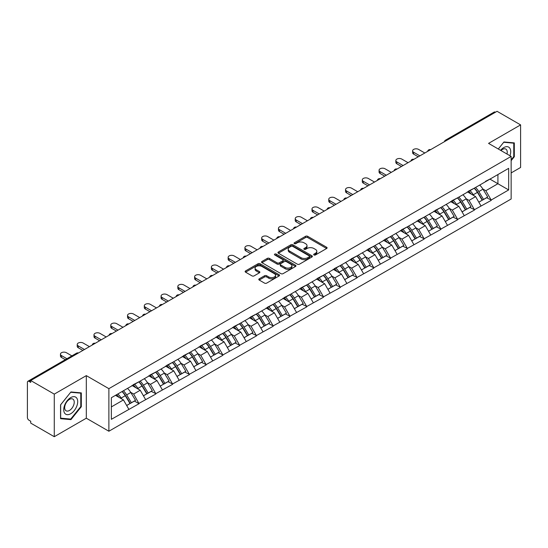 <?xml version="1.0" encoding="UTF-8"?>
<svg xmlns="http://www.w3.org/2000/svg" width="548" height="548" viewBox="0 0 548 548"><rect width="100%" height="100%" fill="white"/><g stroke="black" fill="none" stroke-linecap="round" stroke-linejoin="round"><path stroke-width="0.82" d="M313.963 254.964A1.041 0.603 0 0 0 315.443 254.964L326.656 248.491A1.493 0.863 0 0 0 327.094 247.881A1.493 0.863 0 0 0 326.656 247.271L307.661 236.304A1.493 0.863 0 0 0 305.551 236.304L294.338 242.778A1.041 0.603 0 0 0 294.036 243.209A1.041 0.603 0 0 0 294.338 243.634A1.041 0.603 0 0 0 295.817 243.634L297.269 242.798A4.774 2.754 0 0 1 304.024 242.798L305.606 243.709A4.774 2.754 0 0 1 307.003 245.662A4.774 2.754 0 0 1 305.606 247.607L304.154 248.443A1.041 0.603 0 0 0 303.845 248.874A1.041 0.603 0 0 0 304.154 249.299A1.041 0.603 0 0 0 305.633 249.299L307.079 248.463A4.774 2.754 0 0 1 313.833 248.463L315.415 249.374A4.774 2.754 0 0 1 316.812 251.327A4.774 2.754 0 0 1 315.415 253.272L313.963 254.114A1.041 0.603 0 0 0 313.661 254.539A1.041 0.603 0 0 0 313.963 254.964L313.963 254.114M259.231 278.829A1.493 0.863 0 0 0 258.793 279.439A1.493 0.863 0 0 0 259.231 280.049L264.561 283.124A1.493 0.863 0 0 0 266.671 283.124L279.117 275.939A1.493 0.863 0 0 0 279.555 275.329A1.493 0.863 0 0 0 279.117 274.719L260.129 263.752A1.493 0.863 0 0 0 258.019 263.752L245.566 270.938A1.493 0.863 0 0 0 245.127 271.548A1.493 0.863 0 0 0 245.566 272.157L251.998 275.877A1.493 0.863 0 0 0 254.114 275.877L259.437 272.801A1.493 0.863 0 0 0 259.875 272.192A1.493 0.863 0 0 0 259.437 271.582L256.252 269.739A3.994 2.302 0 0 1 255.08 268.109A3.994 2.302 0 0 1 257.546 265.979A3.994 2.302 0 0 1 261.896 266.479L274.397 273.699A3.994 2.302 0 0 1 275.569 275.329A3.994 2.302 0 0 1 273.103 277.452A3.994 2.302 0 0 1 268.753 276.959L266.671 275.754A1.493 0.863 0 0 0 264.561 275.754L259.231 278.829L259.231 280.049L264.561 276.993L264.561 275.754M86.31 375.627L54.273 394.122L30.729 380.531L497.057 111.299L520.6 124.889L488.563 143.384L511.14 156.42L108.881 388.662L86.31 375.627L86.31 418.206L108.881 431.235L108.881 388.662M297.372 264.177A1.493 0.863 0 0 0 299.482 264.177L311.935 256.991A1.493 0.863 0 0 0 312.374 256.382A1.493 0.863 0 0 0 311.935 255.772L292.94 244.805A1.493 0.863 0 0 0 290.83 244.805L278.377 251.998A1.493 0.863 0 0 0 277.946 252.601A1.493 0.863 0 0 0 278.377 253.21L297.372 264.177M275.158 255.19A1.041 0.603 0 0 1 276.219 255.341L276.219 254.094L295.53 265.246A1.493 0.863 0 0 1 295.961 265.855A1.493 0.863 0 0 1 295.53 266.465L283.076 273.651A1.493 0.863 0 0 1 280.966 273.651L261.971 262.684L267.301 259.636L267.301 258.389L261.971 261.464A1.493 0.863 0 0 0 261.533 262.074A1.493 0.863 0 0 0 261.971 262.684L261.971 261.464M267.301 259.636A1.493 0.863 0 0 1 269.411 259.636L269.411 258.389A1.493 0.863 0 0 0 267.301 258.389M269.411 258.389L277.117 262.841A1.493 0.863 0 0 0 279.227 262.841L282.761 260.8A1.493 0.863 0 0 0 283.2 260.19A1.493 0.863 0 0 0 282.761 259.581L274.74 254.95A1.041 0.603 0 0 1 274.432 254.525A1.041 0.603 0 0 1 275.075 253.964A1.041 0.603 0 0 1 276.219 254.094M108.881 431.235L511.14 198.999L511.14 156.42M122.074 391.539A10.186 5.884 -120 0 1 125.561 395.615L130.308 403.451L134.445 401.061L139.034 403.712L133.664 394.033L130.684 392.313M139.034 403.712L111.354 419.323L111.354 397.725L508.667 168.339L508.667 189.937L491.2 200.02L485.823 190.711L482.85 188.992M474.232 188.217A10.186 5.884 -120 0 1 477.719 192.293L482.466 200.13L486.61 197.739L491.2 200.02M491.2 200.39L474.431 209.706L469.054 200.39L466.074 198.671M457.464 197.897A10.186 5.884 -120 0 1 460.95 201.972L465.697 209.816L469.835 207.425L474.431 209.706M474.431 210.076L457.662 219.385L452.285 210.076L449.305 208.356M440.695 207.582A10.186 5.884 -120 0 1 444.181 211.658L448.928 219.495L453.066 217.104L457.662 219.385M457.662 219.755L440.893 229.064L435.516 219.755L432.536 218.036M423.926 217.261A10.186 5.884 -120 0 1 427.413 221.337L432.16 229.18L436.297 226.79L440.893 229.064M440.893 229.441L424.118 238.75L418.747 229.441L415.768 227.721M407.157 226.947A10.186 5.884 -120 0 1 410.644 231.023L415.391 238.859L419.528 236.469L424.118 238.75M424.118 239.12L407.349 248.429L401.979 239.12L398.999 237.4M390.388 236.626A10.186 5.884 -120 0 1 393.875 240.702L398.622 248.539L402.759 246.155L407.349 248.429M407.349 248.806L390.58 258.115L385.21 248.806L382.23 247.086M373.62 246.305A10.186 5.884 -120 0 1 377.106 250.388L381.853 258.224L385.991 255.834L390.58 258.115M390.58 258.485L373.811 267.794L368.434 258.485L365.461 256.765M356.844 255.991A10.186 5.884 -120 0 1 360.337 260.067L365.084 267.904L369.222 265.513L373.811 267.794M373.811 268.164L357.043 277.473L351.665 268.164L348.692 266.444M340.075 265.67A10.186 5.884 -120 0 1 343.562 269.746L348.309 277.589L352.453 275.199L357.043 277.473M357.043 277.85L340.274 287.159L334.897 277.85L331.917 276.13M323.306 275.356A10.186 5.884 -120 0 1 326.793 279.432L331.54 287.268L335.677 284.878L340.274 287.159M340.274 287.529L323.505 296.838L318.128 287.529L315.148 285.809M306.538 285.035A10.186 5.884 -120 0 1 310.024 289.111L314.771 296.948L318.909 294.564L323.505 296.838M323.505 297.215L306.736 306.524L301.359 297.215L298.379 295.495M289.769 294.714A10.186 5.884 -120 0 1 293.255 298.797L298.002 306.633L302.14 304.243L306.736 306.524M306.736 306.894L289.961 316.203L284.59 306.894L281.61 305.174M273 304.4A10.186 5.884 -120 0 1 276.487 308.476L281.234 316.312L285.371 313.922L289.961 316.203M289.961 316.573L273.192 325.882L267.821 316.573L264.842 314.853M256.231 314.079A10.186 5.884 -120 0 1 259.718 318.155L264.465 325.998L268.602 323.608L273.192 325.882M273.192 326.259L256.423 335.568L251.053 326.259L248.073 324.539M239.462 323.765A10.186 5.884 -120 0 1 242.949 327.841L247.696 335.677L251.833 333.287L256.423 335.568M256.423 335.938L239.654 345.247L234.277 335.938L231.304 334.218M222.687 333.444A10.186 5.884 -120 0 1 226.18 337.52L230.927 345.356L235.065 342.973L239.654 345.247M239.654 345.624L222.885 354.933L217.508 345.624L214.535 343.904M205.918 343.123A10.186 5.884 -120 0 1 209.405 347.206L214.152 355.042L218.296 352.652L222.885 354.933M222.885 355.303L206.117 364.612L200.739 355.303L197.76 353.583M189.149 352.809A10.186 5.884 -120 0 1 192.636 356.885L197.383 364.721L201.52 362.331L206.117 364.612M206.117 364.982L189.348 374.298L183.97 364.982L180.991 363.262M172.38 362.488A10.186 5.884 -120 0 1 175.867 366.564L180.614 374.407L184.751 372.017L189.348 374.298M189.348 374.668L172.579 383.977L167.202 374.668L164.222 372.948M155.611 372.174A10.186 5.884 -120 0 1 159.098 376.25L163.845 384.086L167.983 381.696L172.579 383.977M172.579 384.347L155.803 393.656L150.433 384.347L147.453 382.627M138.843 381.853A10.186 5.884 -120 0 1 142.329 385.929L147.076 393.772L151.214 391.382L155.803 393.656M155.803 394.033L139.034 403.342M133.342 384.662L139.034 381.744M133.664 394.033L140.22 390.245L131.945 385.463M145.597 399.554L140.22 390.245M150.111 374.976L155.803 372.058M150.433 384.347L156.988 380.565L148.714 375.784M162.366 389.875L156.988 380.565M166.88 365.297L172.579 362.379M167.202 374.668L173.757 370.88L165.482 366.105M179.134 380.189L173.757 370.88M183.649 355.611L189.348 352.693M183.97 364.982L190.526 361.2L182.251 356.419M195.903 370.51L190.526 361.2M200.417 345.932L206.117 343.014M200.739 355.303L207.295 351.515L199.02 346.74M212.672 360.824L207.295 351.515M217.186 336.246L222.885 333.335M217.508 345.624L224.07 341.836L215.789 337.054M229.441 351.145L224.07 341.836M233.955 326.567L239.654 323.649M234.277 335.938L240.839 332.156L232.558 327.375M246.21 341.466L240.839 332.156M250.724 316.888L256.423 313.97M251.053 326.259L257.608 322.471L249.326 317.689M262.978 331.78L257.608 322.471M267.499 307.202L273.192 304.284M267.821 316.573L274.377 312.792L266.102 308.01M279.754 322.101L274.377 312.792M284.268 297.523L289.961 294.605M284.59 306.894L291.146 303.106L282.871 298.331M296.523 312.415L291.146 303.106M301.037 287.837L306.736 284.926M301.359 297.215L307.914 293.427L299.64 288.645M313.292 302.736L307.914 293.427M317.806 278.158L323.505 275.24M318.128 287.529L324.683 283.741L316.408 278.966M330.06 293.057L324.683 283.741M334.575 268.479L340.274 265.561M334.897 277.85L341.452 274.062L333.177 269.28M346.829 283.371L341.452 274.062M351.343 258.793L357.043 255.875M351.665 268.164L358.228 264.383L349.946 259.601M363.598 273.692L358.228 264.383M368.112 249.114L373.811 246.196M368.434 258.485L374.996 254.697L366.715 249.922M380.367 264.006L374.996 254.697M384.881 239.428L390.58 236.517M385.21 248.806L391.765 245.018L383.484 240.236M397.136 254.327L391.765 245.018M401.657 229.749L407.349 226.831M401.979 239.12L408.534 235.332L400.259 230.557M413.911 244.641L408.534 235.332M418.425 220.07L424.118 217.152M418.747 229.441L425.303 225.653L417.028 220.871M430.68 234.962L425.303 225.653M435.194 210.384L440.893 207.466M435.516 219.755L442.072 215.974L433.797 211.192M447.449 225.283L442.072 215.974M451.963 200.705L457.662 197.787M452.285 210.076L458.84 206.288L450.566 201.513M464.218 215.597L458.84 206.288M468.732 191.019L474.431 188.101M469.054 200.39L475.609 196.609L467.334 191.827M480.986 205.918L475.609 196.609M495.447 112.23L446.75 140.35M446.065 140.74A2.281 1.315 120 0 1 446.641 140.281A2.281 1.315 60 0 0 445.503 140.172L494.2 112.059A2.281 1.315 60 0 1 495.337 112.169M485.501 181.34L491.2 178.422M485.823 190.711L497.92 183.731L497.92 174.545L508.667 168.339M489.96 179.134L508.667 189.937M511.14 172.928L520.6 167.469L520.6 124.889M54.273 394.122L54.273 436.701L30.729 423.111L30.729 421.248L29.01 420.254A2.281 1.315 -120 0 1 27.4 417.46L27.4 382.333A2.281 1.315 -120 0 1 27.873 381.285A2.281 1.315 -120 0 1 29.01 381.401L30.729 382.394L30.729 380.531M54.273 436.701L86.31 418.206M111.354 406.911L123.451 399.924L115.491 395.334M128.821 409.233L123.451 399.924M477.486 192.478L478.02 192.786M460.717 202.157L461.252 202.465M443.949 211.836L444.476 212.145M427.18 221.522L427.707 221.83M410.404 231.201L410.938 231.509M393.635 240.887L394.17 241.195M376.866 250.566L377.401 250.874M360.098 260.252L360.632 260.553M343.329 269.931L343.863 270.239M326.56 279.61L327.094 279.918M309.791 289.296L310.319 289.604M293.022 298.975L293.55 299.283M276.247 308.661L276.781 308.962M259.478 318.34L260.012 318.648M242.709 328.019L243.244 328.327M225.94 337.705L226.475 338.013M209.172 347.384L209.706 347.692M192.403 357.07L192.937 357.378M175.634 366.749L176.161 367.057M158.865 376.428L159.393 376.736M142.09 386.114L142.624 386.422M125.321 395.793L125.855 396.101M511.14 160.674L514.312 156.728L514.312 142.898L503.941 141.966L498.29 149.001M81.31 392.889L70.939 391.957L60.561 404.862L60.561 418.699L70.939 419.624L81.31 406.719L81.31 392.889M314.381 255.115L315.415 254.512A4.774 2.754 0 0 0 316.812 252.566L316.812 251.327M307.003 245.662L307.003 246.901A4.774 2.754 0 0 1 305.606 248.847L304.572 249.45M326.635 248.504L307.661 237.551A1.493 0.863 0 0 0 305.551 237.551L294.756 243.778M311.915 256.998L292.94 246.045A1.493 0.863 0 0 0 290.83 246.045L278.398 253.224L278.377 251.998M309.298 256.807A1.041 0.603 0 0 0 309.599 256.382A1.041 0.603 0 0 0 309.298 255.957L292.625 246.326A1.041 0.603 0 0 0 291.146 246.326L289.618 247.21A4.774 2.754 0 0 0 288.221 249.162A4.774 2.754 0 0 0 289.618 251.114L301.016 257.69A4.774 2.754 0 0 0 307.764 257.69L309.298 256.807L309.298 258.046A1.041 0.603 0 0 0 309.599 257.622L309.599 256.382M288.221 249.162L288.221 250.402A4.774 2.754 0 0 0 289.618 252.354L289.618 251.114M309.298 258.046L307.764 258.93A4.774 2.754 0 0 1 301.016 258.93L289.618 252.354M269.411 259.636L277.117 264.081A1.493 0.863 0 0 0 279.227 264.081L282.761 262.04A1.493 0.863 0 0 0 283.2 261.43L283.2 260.19M276.219 255.341L295.509 266.472M285.104 267.451A3.994 2.302 0 0 0 289.46 267.951A3.994 2.302 0 0 0 291.92 265.821A3.994 2.302 0 0 0 290.755 264.191L286.344 261.649A1.493 0.863 0 0 0 284.234 261.649L280.699 263.691A1.493 0.863 0 0 0 280.268 264.3A1.493 0.863 0 0 0 280.699 264.91L285.104 267.451L285.104 268.691A3.994 2.302 0 0 0 289.46 269.191A3.994 2.302 0 0 0 291.92 267.068L291.92 265.821M280.268 264.3L280.268 265.54A1.493 0.863 0 0 0 280.699 266.15L280.699 264.91M285.104 268.691L280.699 266.15M275.569 275.329L275.569 276.569A3.994 2.302 0 0 1 273.103 278.699A3.994 2.302 0 0 1 268.753 278.199L266.671 276.993A1.493 0.863 0 0 0 264.561 276.993M255.08 268.109L255.08 269.349A3.994 2.302 0 0 0 256.252 270.979L256.252 269.739M259.423 272.808L256.252 270.979M279.117 274.719L279.117 275.939L260.129 264.992A1.493 0.863 0 0 0 258.019 264.992L245.586 272.171M513.771 156.42L514.312 156.728M80.775 406.411L81.31 406.719M69.843 418.987L70.939 419.624M413.637 152.262L413.637 154.125A3.494 2.021 180 0 1 412.617 152.7L412.617 150.837A3.494 2.021 0 0 0 413.637 152.262L419.878 155.865M424.816 153.008L418.583 149.405A3.494 2.021 0 0 0 414.774 148.967A3.494 2.021 0 0 0 412.617 150.837M479.692 185.066A12.467 7.199 60 0 1 482.959 189.176L478.822 191.567A12.467 7.199 -120 0 0 475.554 187.457M478.822 191.567L483.569 199.404L487.706 197.013L482.959 189.176M482.466 200.13L483.569 199.404M486.61 197.739L487.706 197.013M468.424 191.197A10.186 5.884 60 0 1 471.232 194.081M470.02 190.649A12.467 7.199 60 0 1 473.287 194.759L473.753 195.533M478.849 202.219L482.172 200.212L477.424 192.369A12.467 7.199 -120 0 0 474.157 188.265M482.172 200.212L478.808 202.15M413.637 154.125L418.261 156.797M396.868 161.948L396.868 163.804A3.494 2.021 180 0 1 395.848 162.379L395.848 160.516A3.494 2.021 0 0 0 396.868 161.948L403.102 165.544M408.048 162.688L401.814 159.091A3.494 2.021 0 0 0 398.006 158.653A3.494 2.021 0 0 0 395.848 160.516M462.923 194.746A12.467 7.199 60 0 1 466.19 198.856L462.053 201.246A12.467 7.199 -120 0 0 458.786 197.136M462.053 201.246L466.8 209.083L470.938 206.692L466.19 198.856M465.697 209.816L466.8 209.083M469.835 207.425L470.938 206.692M451.655 200.883A10.186 5.884 60 0 1 454.463 203.76M453.244 200.335A12.467 7.199 60 0 1 456.511 204.445L456.984 205.212M462.08 211.905L465.403 209.891L460.656 202.054A12.467 7.199 -120 0 0 457.388 197.944M465.403 209.891L462.039 211.829M396.868 163.804L401.492 166.476M380.1 171.627L380.1 173.49A3.494 2.021 180 0 1 379.079 172.058L379.079 170.202A3.494 2.021 0 0 0 380.1 171.627L386.333 175.223M391.279 172.373L385.045 168.77A3.494 2.021 0 0 0 381.237 168.332A3.494 2.021 0 0 0 379.079 170.202M446.154 204.431A12.467 7.199 60 0 1 449.422 208.541L445.277 210.925A12.467 7.199 -120 0 0 442.017 206.822M445.277 210.925L450.024 218.768L454.169 216.378L449.422 208.541M448.928 219.495L450.024 218.768M453.066 217.104L454.169 216.378M434.886 210.562A10.186 5.884 60 0 1 437.694 213.446M436.475 210.014A12.467 7.199 60 0 1 439.743 214.124L440.215 214.898M445.312 221.584L448.627 219.57L443.88 211.734A12.467 7.199 -120 0 0 440.619 207.624M448.627 219.57L445.271 221.508M380.1 173.49L384.723 176.155M363.331 181.306L363.331 183.169A3.494 2.021 180 0 1 362.303 181.744L362.303 179.881A3.494 2.021 0 0 0 363.331 181.306L369.564 184.909M374.51 182.052L368.277 178.456A3.494 2.021 0 0 0 364.468 178.018A3.494 2.021 0 0 0 362.303 179.881M429.385 214.11A12.467 7.199 60 0 1 432.653 218.22L428.509 220.611A12.467 7.199 -120 0 0 425.241 216.501M428.509 220.611L433.256 228.448L437.4 226.057L432.653 218.22M432.16 229.18L433.256 228.448M436.297 226.79L437.4 226.057M418.117 220.241A10.186 5.884 60 0 1 420.926 223.125M419.706 219.7A12.467 7.199 60 0 1 422.974 223.803L423.44 224.577M428.543 231.263L431.858 229.256L427.111 221.419A12.467 7.199 -120 0 0 423.844 217.309M431.858 229.256L428.502 231.194M363.331 183.169L367.955 185.841M346.562 190.992L346.562 192.855A3.494 2.021 180 0 1 345.535 191.423L345.535 189.56A3.494 2.021 0 0 0 346.562 190.992L352.796 194.588M357.741 191.738L351.508 188.135A3.494 2.021 0 0 0 347.692 187.697A3.494 2.021 0 0 0 345.535 189.56M412.61 223.796A12.467 7.199 60 0 1 415.877 227.9L411.74 230.29A12.467 7.199 -120 0 0 408.472 226.18M411.74 230.29L416.487 238.127L420.624 235.743L415.877 227.9M415.391 238.859L416.487 238.127M419.528 236.469L420.624 235.743M401.348 229.927A10.186 5.884 60 0 1 404.157 232.811M402.938 229.379A12.467 7.199 60 0 1 406.205 233.489L406.671 234.263M411.774 240.949L415.089 238.935L410.342 231.098A12.467 7.199 -120 0 0 407.075 226.988M415.089 238.935L411.733 240.873M346.562 192.855L351.186 195.52M329.793 200.671L329.793 202.534A3.494 2.021 180 0 1 328.766 201.109L328.766 199.246A3.494 2.021 0 0 0 329.793 200.671L336.027 204.274M340.972 201.417L334.739 197.814A3.494 2.021 0 0 0 330.924 197.383A3.494 2.021 0 0 0 328.766 199.246M395.841 233.475A12.467 7.199 60 0 1 399.108 237.585L394.971 239.976A12.467 7.199 -120 0 0 391.704 235.866M394.971 239.976L399.718 247.812L403.855 245.422L399.108 237.585M398.622 248.539L399.718 247.812M402.759 246.155L403.855 245.422M384.58 239.606A10.186 5.884 60 0 1 387.388 242.49M386.169 239.058A12.467 7.199 60 0 1 389.436 243.168L389.902 243.942M395.005 250.628L398.321 248.621L393.574 240.778A12.467 7.199 -120 0 0 390.306 236.674M398.321 248.621L394.964 250.559M329.793 202.534L334.41 205.205M509.955 155.735A9.885 5.706 120 0 0 509.777 148.152A9.885 5.706 120 0 0 500.557 150.31M506.996 154.029A6.768 3.905 120 0 0 506.592 149.789A6.768 3.905 120 0 0 505.831 149.083A6.768 3.905 120 0 0 500.968 150.549M498.31 149.015L503.722 142.274L513.771 143.172L513.771 156.577L511.14 159.852M513.106 142.788L513.771 143.172M64.671 413.192A9.885 5.706 120 0 0 74.213 410.637A9.885 5.706 120 0 0 76.775 398.143A9.885 5.706 120 0 0 67.226 400.698A9.885 5.706 120 0 0 64.671 413.192M65.308 410.089A6.768 3.905 120 0 0 66.068 410.795A6.768 3.905 120 0 0 72.363 407.637A6.768 3.905 120 0 0 73.59 399.78A6.768 3.905 120 0 0 72.829 399.074A6.768 3.905 120 0 0 66.534 402.232A6.768 3.905 120 0 0 65.308 410.089M70.719 392.265L80.775 393.163L80.775 406.568L70.719 419.069L60.67 418.172L60.67 404.767L70.699 392.252M80.104 392.779L80.775 393.163M313.024 210.357L313.024 212.213A3.494 2.021 180 0 1 311.997 210.788L311.997 208.925A3.494 2.021 0 0 0 313.024 210.357L319.258 213.953M324.204 211.096L317.963 207.5A3.494 2.021 0 0 0 314.155 207.062A3.494 2.021 0 0 0 311.997 208.925M379.072 243.154A12.467 7.199 60 0 1 382.34 247.264L378.202 249.655A12.467 7.199 -120 0 0 374.935 245.545M378.202 249.655L382.949 257.492L387.087 255.101L382.34 247.264M381.853 258.224L382.949 257.492M385.991 255.834L387.087 255.101M367.811 249.292A10.186 5.884 60 0 1 370.619 252.169M369.4 248.744A12.467 7.199 60 0 1 372.667 252.854L373.133 253.621M378.236 260.314L381.552 258.3L376.805 250.463A12.467 7.199 -120 0 0 373.537 246.353M381.552 258.3L378.195 260.238M313.024 212.213L317.641 214.885M296.249 220.036L296.249 221.899A3.494 2.021 180 0 1 295.228 220.467L295.228 218.611A3.494 2.021 0 0 0 296.249 220.036L302.489 223.639M307.435 220.782L301.195 217.179A3.494 2.021 0 0 0 297.386 216.741A3.494 2.021 0 0 0 295.228 218.611M362.303 252.84A12.467 7.199 60 0 1 365.571 256.95L361.433 259.334A12.467 7.199 -120 0 0 358.166 255.231M361.433 259.334L366.18 267.177L370.318 264.787L365.571 256.95M365.084 267.904L366.18 267.177M369.222 265.513L370.318 264.787M351.035 258.971A10.186 5.884 60 0 1 353.85 261.855M352.631 258.423A12.467 7.199 60 0 1 355.899 262.533L356.364 263.307M361.468 269.993L364.783 267.979L360.036 260.142A12.467 7.199 -120 0 0 356.769 256.032M364.783 267.979L361.427 269.924M296.249 221.899L300.873 224.564M279.48 229.715L279.48 231.578A3.494 2.021 180 0 1 278.459 230.153L278.459 228.29A3.494 2.021 0 0 0 279.48 229.715L285.72 233.318M290.659 230.461L284.426 226.865A3.494 2.021 0 0 0 280.617 226.427A3.494 2.021 0 0 0 278.459 228.29M345.535 262.519A12.467 7.199 60 0 1 348.802 266.629L344.665 269.02A12.467 7.199 -120 0 0 341.397 264.91M344.665 269.02L349.412 276.856L353.549 274.466L348.802 266.629M348.309 277.589L349.412 276.856M352.453 275.199L353.549 274.466M334.266 268.65A10.186 5.884 60 0 1 337.075 271.534M335.862 268.109A12.467 7.199 60 0 1 339.13 272.212L339.596 272.986M344.692 279.672L348.014 277.665L343.267 269.828A12.467 7.199 -120 0 0 340 265.718M348.014 277.665L344.651 279.603M279.48 231.578L284.104 234.249M262.711 239.401L262.711 241.264A3.494 2.021 180 0 1 261.691 239.832L261.691 237.969A3.494 2.021 0 0 0 262.711 239.401L268.945 242.997M273.89 240.147L267.657 236.544A3.494 2.021 0 0 0 263.848 236.106A3.494 2.021 0 0 0 261.691 237.969M328.766 272.205A12.467 7.199 60 0 1 332.033 276.308L327.896 278.699A12.467 7.199 -120 0 0 324.628 274.596M327.896 278.699L332.643 286.536L336.78 284.152L332.033 276.308M331.54 287.268L332.643 286.536M335.677 284.878L336.78 284.152M317.498 278.336A10.186 5.884 60 0 1 320.306 281.22M319.087 277.788A12.467 7.199 60 0 1 322.354 281.898L322.827 282.672M327.923 289.358L331.245 287.344L326.498 279.507A12.467 7.199 -120 0 0 323.231 275.397M331.245 287.344L327.882 289.282M262.711 241.264L267.335 243.929M245.942 249.08L245.942 250.943A3.494 2.021 180 0 1 244.922 249.518L244.922 247.655A3.494 2.021 0 0 0 245.942 249.08L252.176 252.683M257.122 249.826L250.888 246.223A3.494 2.021 0 0 0 247.08 245.792A3.494 2.021 0 0 0 244.922 247.655M311.997 281.884A12.467 7.199 60 0 1 315.264 285.994L311.12 288.385A12.467 7.199 -120 0 0 307.86 284.275M311.12 288.385L315.867 296.221L320.011 293.831L315.264 285.994M314.771 296.948L315.867 296.221M318.909 294.564L320.011 293.831M300.729 288.015A10.186 5.884 60 0 1 303.537 290.899M302.318 287.474A12.467 7.199 60 0 1 305.585 291.577L306.058 292.351M311.154 299.037L314.47 297.03L309.723 289.186A12.467 7.199 -120 0 0 306.462 285.083M314.47 297.03L311.113 298.968M245.942 250.943L250.566 253.614M229.174 258.766L229.174 260.622A3.494 2.021 180 0 1 228.146 259.197L228.146 257.334A3.494 2.021 0 0 0 229.174 258.766L235.407 262.362M240.353 259.505L234.119 255.909A3.494 2.021 0 0 0 230.311 255.471A3.494 2.021 0 0 0 228.146 257.334M295.228 291.57A12.467 7.199 60 0 1 298.496 295.673L294.351 298.064A12.467 7.199 -120 0 0 291.084 293.954M294.351 298.064L299.098 305.9L303.243 303.51L298.496 295.673M298.002 306.633L299.098 305.9M302.14 304.243L303.243 303.51M283.96 297.701A10.186 5.884 60 0 1 286.768 300.578M285.549 297.153A12.467 7.199 60 0 1 288.817 301.263L289.282 302.037M294.386 308.723L297.701 306.709L292.954 298.872A12.467 7.199 -120 0 0 289.687 294.762M297.701 306.709L294.345 308.647M229.174 260.622L233.797 263.293M212.405 268.445L212.405 270.308A3.494 2.021 180 0 1 211.377 268.883L211.377 267.02A3.494 2.021 0 0 0 212.405 268.445L218.638 272.048M223.584 269.191L217.351 265.588A3.494 2.021 0 0 0 213.535 265.15A3.494 2.021 0 0 0 211.377 267.02M278.453 301.249A12.467 7.199 60 0 1 281.72 305.359L277.583 307.743A12.467 7.199 -120 0 0 274.315 303.64M277.583 307.743L282.33 315.586L286.467 313.196L281.72 305.359M281.234 316.312L282.33 315.586M285.371 313.922L286.467 313.196M267.191 307.38A10.186 5.884 60 0 1 270 310.264M268.78 306.832A12.467 7.199 60 0 1 272.048 310.942L272.514 311.716M277.617 318.402L280.932 316.395L276.185 308.551A12.467 7.199 -120 0 0 272.918 304.448M280.932 316.395L277.576 318.333M212.405 270.308L217.029 272.973M195.636 278.131L195.636 279.987A3.494 2.021 180 0 1 194.609 278.562L194.609 276.699A3.494 2.021 0 0 0 195.636 278.131L201.87 281.727M206.815 278.87L200.582 275.274A3.494 2.021 0 0 0 196.766 274.836A3.494 2.021 0 0 0 194.609 276.699M261.684 310.928A12.467 7.199 60 0 1 264.951 315.038L260.814 317.429A12.467 7.199 -120 0 0 257.546 313.319M260.814 317.429L265.561 325.265L269.698 322.875L264.951 315.038M264.465 325.998L265.561 325.265M268.602 323.608L269.698 322.875M250.422 317.066A10.186 5.884 60 0 1 253.231 319.943M252.012 316.518A12.467 7.199 60 0 1 255.279 320.628L255.745 321.395M260.848 328.081L264.163 326.074L259.416 318.237A12.467 7.199 -120 0 0 256.149 314.127M264.163 326.074L260.807 328.012M195.636 279.987L200.253 282.658M178.867 287.81L178.867 289.673A3.494 2.021 180 0 1 177.84 288.241L177.84 286.385A3.494 2.021 0 0 0 178.867 287.81L185.101 291.406M190.046 288.556L183.806 284.953A3.494 2.021 0 0 0 179.997 284.515A3.494 2.021 0 0 0 177.84 286.385M244.915 320.614A12.467 7.199 60 0 1 248.182 324.717L244.045 327.108A12.467 7.199 -120 0 0 240.778 323.005M244.045 327.108L248.792 334.951L252.929 332.561L248.182 324.717M247.696 335.677L248.792 334.951M251.833 333.287L252.929 332.561M233.654 326.745A10.186 5.884 60 0 1 236.462 329.629M235.243 326.197A12.467 7.199 60 0 1 238.51 330.307L238.976 331.081M244.079 337.767L247.395 335.753L242.648 327.916A12.467 7.199 -120 0 0 239.38 323.806M247.395 335.753L244.038 337.691M178.867 289.673L183.484 292.337M162.092 297.489L162.092 299.352A3.494 2.021 180 0 1 161.071 297.927L161.071 296.064A3.494 2.021 0 0 0 162.092 297.489L168.332 301.092M173.278 298.235L167.037 294.639A3.494 2.021 0 0 0 163.229 294.201A3.494 2.021 0 0 0 161.071 296.064M228.146 330.293A12.467 7.199 60 0 1 231.414 334.403L227.276 336.794A12.467 7.199 -120 0 0 224.009 332.684M227.276 336.794L232.023 344.63L236.161 342.24L231.414 334.403M230.927 345.356L232.023 344.63M235.065 342.973L236.161 342.24M216.878 336.424A10.186 5.884 60 0 1 219.693 339.308M218.474 335.883A12.467 7.199 60 0 1 221.741 339.986L222.207 340.76M227.31 347.446L230.626 345.439L225.879 337.602A12.467 7.199 -120 0 0 222.611 333.492M230.626 345.439L227.269 347.377M162.092 299.352L166.715 302.023M145.323 307.175L145.323 309.038A3.494 2.021 180 0 1 144.302 307.606L144.302 305.743A3.494 2.021 0 0 0 145.323 307.175L151.563 310.771M156.502 307.914L150.268 304.318A3.494 2.021 0 0 0 146.46 303.88A3.494 2.021 0 0 0 144.302 305.743M211.377 339.979A12.467 7.199 60 0 1 214.645 344.082L210.507 346.473A12.467 7.199 -120 0 0 207.24 342.363M210.507 346.473L215.254 354.309L219.392 351.926L214.645 344.082M214.152 355.042L215.254 354.309M218.296 352.652L219.392 351.926M200.109 346.11A10.186 5.884 60 0 1 202.918 348.987M201.705 345.562A12.467 7.199 60 0 1 204.973 349.672L205.438 350.446M210.535 357.132L213.857 355.118L209.11 347.281A12.467 7.199 -120 0 0 205.843 343.171M213.857 355.118L210.494 357.056M145.323 309.038L149.947 311.702M128.554 316.854L128.554 318.717A3.494 2.021 180 0 1 127.533 317.292L127.533 315.429A3.494 2.021 0 0 0 128.554 316.854L134.787 320.457M139.733 317.6L133.5 313.997A3.494 2.021 0 0 0 129.691 313.566A3.494 2.021 0 0 0 127.533 315.429M194.609 349.658A12.467 7.199 60 0 1 197.876 353.768L193.739 356.159A12.467 7.199 -120 0 0 190.471 352.049M193.739 356.159L198.486 363.995L202.623 361.605L197.876 353.768M197.383 364.721L198.486 363.995M201.52 362.331L202.623 361.605M183.34 355.789A10.186 5.884 60 0 1 186.149 358.673M184.929 355.241A12.467 7.199 60 0 1 188.197 359.351L188.67 360.125M193.766 366.811L197.088 364.804L192.341 356.96A12.467 7.199 -120 0 0 189.074 352.857M197.088 364.804L193.725 366.742M128.554 318.717L133.178 321.388M111.785 326.54L111.785 328.396A3.494 2.021 180 0 1 110.764 326.971L110.764 325.108A3.494 2.021 0 0 0 111.785 326.54L118.019 330.136M122.964 327.279L116.731 323.683A3.494 2.021 0 0 0 112.922 323.245A3.494 2.021 0 0 0 110.764 325.108M177.84 359.337A12.467 7.199 60 0 1 181.107 363.447L176.963 365.838A12.467 7.199 -120 0 0 173.702 361.728M176.963 365.838L181.71 373.674L185.854 371.284L181.107 363.447M180.614 374.407L181.71 373.674M184.751 372.017L185.854 371.284M166.571 365.475A10.186 5.884 60 0 1 169.38 368.352M168.161 364.927A12.467 7.199 60 0 1 171.428 369.037L171.901 369.804M176.997 376.497L180.313 374.483L175.566 366.646A12.467 7.199 -120 0 0 172.305 362.536M180.313 374.483L176.956 376.421M111.785 328.396L116.409 331.067M95.016 336.219L95.016 338.082A3.494 2.021 180 0 1 93.989 336.65L93.989 334.794A3.494 2.021 0 0 0 95.016 336.219L101.25 339.815M106.196 336.965L99.962 333.362A3.494 2.021 0 0 0 96.153 332.924A3.494 2.021 0 0 0 93.989 334.794M161.071 369.023A12.467 7.199 60 0 1 164.338 373.133L160.194 375.517A12.467 7.199 -120 0 0 156.927 371.414M160.194 375.517L164.941 383.36L169.085 380.97L164.338 373.133M163.845 384.086L164.941 383.36M167.983 381.696L169.085 380.97M149.803 375.154A10.186 5.884 60 0 1 152.611 378.038M151.392 374.606A12.467 7.199 60 0 1 154.659 378.716L155.125 379.49M160.228 386.176L163.544 384.162L158.797 376.325A12.467 7.199 -120 0 0 155.529 372.215M163.544 384.162L160.187 386.1M95.016 338.082L99.64 340.746M78.248 345.898L78.248 347.761A3.494 2.021 180 0 1 77.22 346.336L77.22 344.473A3.494 2.021 0 0 0 78.248 345.898L84.481 349.501M89.427 346.644L83.193 343.048A3.494 2.021 0 0 0 79.378 342.61A3.494 2.021 0 0 0 77.22 344.473M144.295 378.702A12.467 7.199 60 0 1 147.563 382.812L143.425 385.203A12.467 7.199 -120 0 0 140.158 381.093M143.425 385.203L148.172 393.039L152.31 390.649L147.563 382.812M147.076 393.772L148.172 393.039M151.214 391.382L152.31 390.649M133.034 384.833A10.186 5.884 60 0 1 135.842 387.717M134.623 384.292A12.467 7.199 60 0 1 137.891 388.395L138.356 389.169M143.46 395.855L146.775 393.848L142.028 386.011A12.467 7.199 -120 0 0 138.76 381.901M146.775 393.848L143.418 395.786M78.248 347.761L82.871 350.432M61.479 355.584L61.479 357.447A3.494 2.021 180 0 1 60.451 356.015L60.451 354.152A3.494 2.021 0 0 0 61.479 355.584L66.938 358.735M71.884 355.878L66.424 352.727A3.494 2.021 0 0 0 62.609 352.289A3.494 2.021 0 0 0 60.451 354.152M127.526 388.388A12.467 7.199 60 0 1 130.794 392.491L126.657 394.882A12.467 7.199 -120 0 0 123.389 390.772M126.657 394.882L131.404 402.718L135.541 400.335L130.794 392.491M130.308 403.451L131.404 402.718M134.445 401.061L135.541 400.335M116.539 394.731A10.186 5.884 60 0 1 119.074 397.403M117.854 393.971A12.467 7.199 60 0 1 121.122 398.081L121.588 398.855M126.691 405.541L130.006 403.527L125.259 395.69A12.467 7.199 -120 0 0 121.992 391.58M130.006 403.527L126.65 405.465M61.479 357.447L65.322 359.666M77.816 353.35L29.01 381.401M78.289 353.076A2.281 1.315 -60 0 0 77.706 353.289A2.281 1.315 -120 0 0 76.569 353.172L27.873 381.285M429.296 150.426A2.281 1.315 120 0 1 429.872 149.967A2.281 1.315 -60 0 1 430.454 149.755M412.521 160.105A2.281 1.315 120 0 1 413.103 159.646A2.281 1.315 -60 0 1 413.678 159.441M395.752 169.791A2.281 1.315 120 0 1 396.334 169.332A2.281 1.315 -60 0 1 396.91 169.12M378.983 179.47A2.281 1.315 120 0 1 379.565 179.011A2.281 1.315 -60 0 1 380.141 178.799M362.214 189.149A2.281 1.315 120 0 1 362.797 188.697A2.281 1.315 -60 0 1 363.372 188.485M345.446 198.835A2.281 1.315 120 0 1 346.021 198.376A2.281 1.315 -60 0 1 346.603 198.164M328.677 208.514A2.281 1.315 120 0 1 329.252 208.055A2.281 1.315 -60 0 1 329.834 207.85M311.908 218.2A2.281 1.315 120 0 1 312.483 217.741A2.281 1.315 -60 0 1 313.066 217.529M295.139 227.879A2.281 1.315 120 0 1 295.714 227.42A2.281 1.315 -60 0 1 296.297 227.215M278.363 237.558A2.281 1.315 120 0 1 278.946 237.106A2.281 1.315 -60 0 1 279.521 236.894M261.595 247.244A2.281 1.315 120 0 1 262.177 246.785A2.281 1.315 -60 0 1 262.752 246.573M244.826 256.923A2.281 1.315 120 0 1 245.408 256.464A2.281 1.315 -60 0 1 245.984 256.259M228.057 266.609A2.281 1.315 120 0 1 228.639 266.15A2.281 1.315 -60 0 1 229.215 265.938M211.288 276.288A2.281 1.315 120 0 1 211.864 275.829A2.281 1.315 -60 0 1 212.446 275.623M194.519 285.974A2.281 1.315 120 0 1 195.095 285.515A2.281 1.315 -60 0 1 195.677 285.303M177.751 295.653A2.281 1.315 120 0 1 178.326 295.194A2.281 1.315 -60 0 1 178.908 294.982M160.982 305.332A2.281 1.315 120 0 1 161.557 304.873A2.281 1.315 -60 0 1 162.139 304.667M144.206 315.018A2.281 1.315 120 0 1 144.788 314.559A2.281 1.315 -60 0 1 145.364 314.346M127.437 324.697A2.281 1.315 120 0 1 128.02 324.238A2.281 1.315 -60 0 1 128.595 324.032M110.669 334.383A2.281 1.315 120 0 1 111.251 333.924A2.281 1.315 -60 0 1 111.826 333.711M93.9 344.062A2.281 1.315 120 0 1 94.482 343.603A2.281 1.315 -60 0 1 95.057 343.391M315.415 254.512L315.415 253.272M304.154 249.299L304.154 248.443M305.606 248.847L305.606 247.607M294.338 243.634L294.338 242.778M305.551 237.551L305.551 236.304M307.661 237.551L307.661 236.304M326.656 248.491L326.656 247.271M290.83 246.045L290.83 244.805M292.94 246.045L292.94 244.805M311.935 256.991L311.935 255.772M301.016 258.93L301.016 257.69M307.764 258.93L307.764 257.69M277.117 264.081L277.117 262.841M279.227 264.081L279.227 262.841M282.761 262.04L282.761 260.8M295.53 266.465L295.53 265.246M266.671 276.993L266.671 275.754M268.753 278.199L268.753 276.959M259.437 272.801L259.437 271.582M245.566 272.157L245.566 270.938M258.019 264.992L258.019 263.752M260.129 264.992L260.129 263.752M477.424 192.369L473.287 194.759M460.656 202.054L456.511 204.445M443.88 211.734L439.743 214.124M427.111 221.419L422.974 223.803M410.342 231.098L406.205 233.489M393.574 240.778L389.436 243.168M376.805 250.463L372.667 252.854M360.036 260.142L355.899 262.533M343.267 269.828L339.13 272.212M326.498 279.507L322.354 281.898M309.723 289.186L305.585 291.577M292.954 298.872L288.817 301.263M276.185 308.551L272.048 310.942M259.416 318.237L255.279 320.628M242.648 327.916L238.51 330.307M225.879 337.602L221.741 339.986M209.11 347.281L204.973 349.672M192.341 356.96L188.197 359.351M175.566 366.646L171.428 369.037M158.797 376.325L154.659 378.716M142.028 386.011L137.891 388.395M125.259 395.69L121.122 398.081M445.503 140.172A2.281 2.281 0 0 0 444.407 141.699M430.605 149.666A2.281 2.281 0 0 0 427.639 151.378M413.836 159.352A2.281 2.281 0 0 0 410.863 161.064M397.067 169.031A2.281 2.281 0 0 0 394.094 170.743M380.291 178.716A2.281 2.281 0 0 0 377.325 180.429M363.523 188.396A2.281 2.281 0 0 0 360.557 190.108M346.754 198.075A2.281 2.281 0 0 0 343.788 199.794M329.985 207.761A2.281 2.281 0 0 0 327.019 209.473M313.216 217.44A2.281 2.281 0 0 0 310.25 219.152M296.447 227.125A2.281 2.281 0 0 0 293.481 228.838M279.679 236.805A2.281 2.281 0 0 0 276.706 238.517M262.903 246.484A2.281 2.281 0 0 0 259.937 248.203M246.134 256.169A2.281 2.281 0 0 0 243.168 257.882M229.365 265.849A2.281 2.281 0 0 0 226.399 267.561M212.597 275.534A2.281 2.281 0 0 0 209.631 277.247M195.828 285.213A2.281 2.281 0 0 0 192.862 286.926M179.059 294.899A2.281 2.281 0 0 0 176.093 296.612M162.29 304.578A2.281 2.281 0 0 0 159.324 306.291M145.521 314.257A2.281 2.281 0 0 0 142.549 315.97M128.746 323.943A2.281 2.281 0 0 0 125.78 325.656M111.977 333.622A2.281 2.281 0 0 0 109.011 335.335M95.208 343.308A2.281 2.281 0 0 0 92.242 345.021M78.439 352.987A2.281 2.281 0 0 0 76.569 353.172"/></g></svg>
